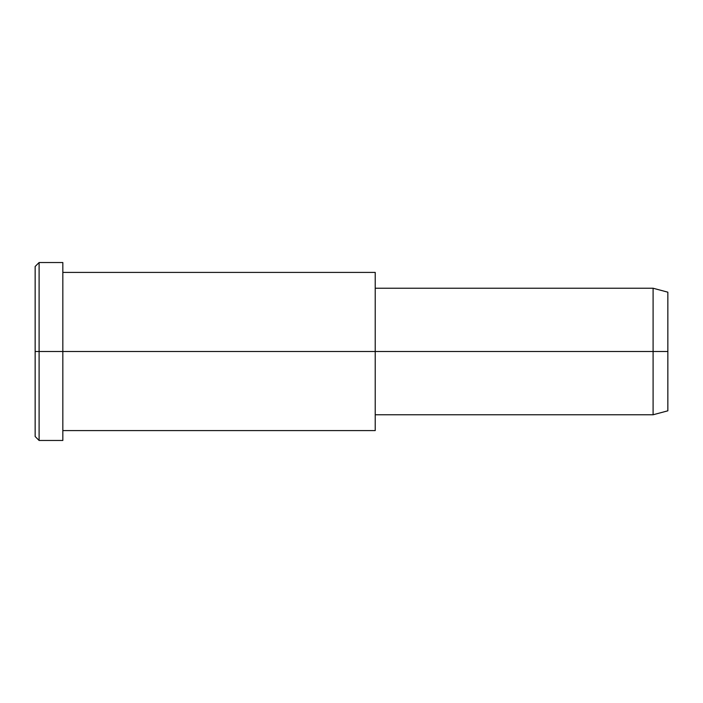 <?xml version="1.0" encoding="UTF-8"?>
<svg xmlns="http://www.w3.org/2000/svg" width="703" height="703" viewBox="0 0 703 703"><rect width="100%" height="100%" fill="white"/><g stroke="black" fill="none" stroke-linecap="round" stroke-linejoin="round"><path stroke-width="1.05" d="M375.226 414.77L653.096 414.77L667.85 410.816L667.85 351.5L375.226 351.5L375.226 272.413L62.831 272.413L62.831 351.5L62.831 262.527L39.104 262.527L35.15 266.481L35.15 351.5L39.104 351.5L35.15 351.5L35.15 436.519L39.104 440.473L39.104 262.527L39.104 440.473L62.831 440.473L62.831 351.5L62.831 430.588L375.226 430.588L375.226 351.5L667.85 351.5L667.85 292.184L653.096 288.23L653.096 414.77L653.096 288.23L375.226 288.23M667.85 300.128C667.85 289.671 667.85 289.671 667.85 300.128L667.85 402.872C667.85 413.329 667.85 413.329 667.85 402.872M375.226 283.01L375.226 419.99M62.831 274.442L62.831 351.5L375.226 351.5L62.831 351.5L62.831 428.558M39.104 351.5L62.831 351.5L39.104 351.5M35.15 425.13C35.15 440.122 35.15 440.122 35.15 425.13L35.15 277.87C35.15 262.878 35.15 262.878 35.15 277.87"/></g></svg>
